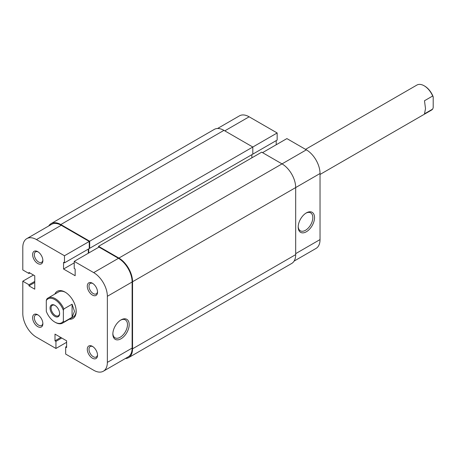 <?xml version="1.0" encoding="UTF-8"?>
<svg xmlns="http://www.w3.org/2000/svg" width="456" height="456" viewBox="0 0 456 456"><rect width="100%" height="100%" fill="white"/><g stroke="black" fill="none" stroke-linecap="round" stroke-linejoin="round"><path stroke-width="0.68" d="M125.28 358.558A19.329 11.161 -120 0 0 128.552 357.658L291.686 263.471A19.329 11.161 -120 0 0 295.688 254.625L295.688 187.558A19.329 11.161 -120 0 0 282.025 163.892L261.693 152.156L98.559 246.337L98.559 247.323M128.552 357.658A19.329 11.161 -120 0 0 132.553 348.812L132.553 281.745A19.329 11.161 -120 0 0 118.885 258.073L98.559 246.337M251.872 154.669L251.872 157.827M88.738 248.856L88.738 252.994M217.546 128.501L239.474 115.841A19.329 11.161 60 0 1 249.141 116.799L277.157 132.97L89.678 241.213L89.678 248.309L252.812 154.128L252.812 147.026L223.942 130.359A19.329 11.161 -120 0 0 214.28 129.401L51.146 223.588A19.329 11.161 -120 0 0 48.729 225.965M89.678 248.309L89.251 248.064M89.678 241.213L60.808 224.546A19.329 11.161 -120 0 0 51.146 223.588M306.364 212.889L306.364 212.889A11.554 6.669 -60 0 1 314.537 217.609A11.554 6.669 -60 0 1 306.364 231.762A11.554 6.669 -60 0 1 298.195 227.042A11.554 6.669 -60 0 1 306.364 212.889L306.364 212.889M298.207 226.529A10.345 5.974 120 0 0 300.339 230.793A10.345 5.974 120 0 0 305.509 230.28A10.345 5.974 120 0 0 312.269 221.16A10.345 5.974 120 0 0 310.684 212.872A10.345 5.974 120 0 0 305.925 213.157M252.385 154.373L277.157 140.072L277.157 132.97M276.216 144.757L276.216 140.613M262.548 152.646L286.892 138.595L306.364 149.836A19.329 11.161 60 0 1 320.032 173.508L320.032 239.582A19.329 11.161 60 0 1 316.025 248.434L294.097 261.094M37.745 263.5A7.245 4.184 60 0 1 32.621 254.625A7.245 4.184 60 0 1 37.745 251.666L37.745 251.666A7.245 4.184 60 0 1 42.87 260.541A7.245 4.184 60 0 1 37.745 263.5M38.196 251.946A6.042 3.488 -120 0 0 35.579 251.86A6.042 3.488 -120 0 0 34.656 256.7A6.042 3.488 -120 0 0 38.6 262.023A6.042 3.488 -120 0 0 41.621 262.32A6.042 3.488 -120 0 0 42.853 260.017M92.408 358.177A7.245 4.184 60 0 1 87.284 349.302A7.245 4.184 60 0 1 92.408 346.343L92.408 346.343A7.245 4.184 60 0 1 97.533 355.218A7.245 4.184 60 0 1 92.408 358.177M92.859 346.623A6.042 3.488 -120 0 0 90.242 346.537A6.042 3.488 -120 0 0 89.319 351.377A6.042 3.488 -120 0 0 93.263 356.7A6.042 3.488 -120 0 0 96.284 356.997A6.042 3.488 -120 0 0 97.516 354.694M37.745 326.621A7.245 4.184 60 0 1 32.621 317.747A7.245 4.184 60 0 1 37.745 314.782L37.745 314.782A7.245 4.184 60 0 1 42.87 323.663A7.245 4.184 60 0 1 37.745 326.621M38.196 315.067A6.042 3.488 -120 0 0 35.579 314.976A6.042 3.488 -120 0 0 34.656 319.816A6.042 3.488 -120 0 0 38.6 325.139A6.042 3.488 -120 0 0 41.621 325.442A6.042 3.488 -120 0 0 42.853 323.133M92.408 295.06A7.245 4.184 60 0 1 87.284 286.186A7.245 4.184 60 0 1 92.408 283.227L92.408 283.227A7.245 4.184 60 0 1 97.533 292.102A7.245 4.184 60 0 1 92.408 295.06M92.859 283.507A6.042 3.488 -120 0 0 90.242 283.421A6.042 3.488 -120 0 0 89.319 288.26A6.042 3.488 -120 0 0 93.263 293.578A6.042 3.488 -120 0 0 96.284 293.881A6.042 3.488 -120 0 0 97.516 291.572M121.022 338.768A11.554 6.669 -60 0 1 112.854 334.048A11.554 6.669 -60 0 1 121.022 319.895L121.022 319.895A11.554 6.669 -60 0 1 129.19 324.615A11.554 6.669 -60 0 1 121.022 338.768M112.866 333.535A10.345 5.974 120 0 0 114.997 337.799A10.345 5.974 120 0 0 120.167 337.286A10.345 5.974 120 0 0 126.928 328.166A10.345 5.974 120 0 0 125.343 319.878A10.345 5.974 120 0 0 120.584 320.163M54.811 294.114A15.703 9.069 60 0 1 65.077 292.102L65.077 292.102A15.703 9.069 60 0 1 76.18 311.334A15.703 9.069 60 0 1 69.306 319.217M65.516 292.364A14.495 8.368 -120 0 0 58.687 291.874L48.097 297.99A14.495 8.368 60 0 1 63.88 308.934L63.373 310.371L63.373 321.166L63.88 322.016A14.495 8.368 60 0 1 62.592 323.099A14.495 8.368 60 0 1 55.341 322.381L54.828 322.084A13.771 7.951 -120 0 0 63.373 321.166M66.616 346.446L65.675 346.987L65.675 354.084L93.691 370.261A19.329 11.161 -120 0 0 103.352 371.218A19.329 11.161 -120 0 0 107.359 362.372L107.359 296.292A19.329 11.161 -120 0 0 93.691 272.62L118.463 258.324L98.986 247.078L74.22 261.379L93.691 272.62M65.675 346.987L66.616 347.529L66.616 340.82L54.999 334.117L54.999 340.82L55.94 341.362L55.94 348.464L36.469 337.223A19.329 11.161 -120 0 1 22.8 313.551L22.8 281.204L33.476 275.042M89.251 241.458L61.235 225.281L36.469 239.582L64.478 255.759L89.251 241.458L89.251 248.56L64.478 262.861L63.544 262.314L63.544 269.023L75.154 275.732L75.154 269.023L74.22 268.481L74.22 261.379M62.592 323.099L73.182 316.983A14.495 8.368 -120 0 0 76.175 310.827M118.463 258.324A19.329 11.161 60 0 1 132.126 281.99L132.126 348.07A19.329 11.161 60 0 1 128.125 356.917L103.352 371.218M36.469 239.582A19.329 11.161 -120 0 0 26.801 238.625L51.574 224.323A19.329 11.161 60 0 1 61.235 225.281M88.31 249.101L88.31 253.245M64.478 255.759L64.478 262.861M26.801 238.625A19.329 11.161 -120 0 0 22.8 247.471L22.8 269.958L28.95 273.509L28.95 272.426L34.759 275.777L34.759 289.19L28.95 285.838L28.95 284.755L22.8 281.204M55.94 348.464L66.616 342.302M74.22 262.861L63.544 269.023M29.891 272.967L28.95 273.509M34.759 282.486L28.95 285.838M34.759 281.403L28.95 284.755M60.808 337.468L54.999 340.82M61.748 338.01L55.94 341.362M54.828 316.361A6.766 3.904 60 0 1 50.046 308.079A6.766 3.904 60 0 1 54.828 305.315L54.828 305.315A6.766 3.904 60 0 1 59.611 313.603A6.766 3.904 60 0 1 54.828 316.361M55.09 305.474A6.042 3.488 -120 0 0 52.32 305.315A6.042 3.488 -120 0 0 51.397 310.154A6.042 3.488 -120 0 0 55.341 315.472A6.042 3.488 -120 0 0 58.362 315.774A6.042 3.488 -120 0 0 59.605 313.295M63.88 308.934L72.082 304.198L74.476 311.334L72.082 317.285L63.88 322.016M320.032 174.466L431.393 110.17A14.495 8.368 -120 0 0 432.687 109.087L424.49 113.823L425.511 108.665L424.49 100.742L432.687 96.005A14.495 8.368 -120 0 0 424.148 85.779A14.495 8.368 -120 0 0 416.898 85.061L305.537 149.357M63.373 310.371A13.771 7.951 -120 0 0 54.828 299.598A13.771 7.951 -120 0 0 46.29 300.51L46.803 299.073A14.495 8.368 60 0 1 48.097 297.99M46.29 300.51L46.29 311.305A13.771 7.951 -120 0 0 54.828 322.084M424.148 85.779L424.661 86.076A13.771 7.951 60 0 1 433.2 96.854L432.687 96.005M432.687 109.087L433.2 107.65L433.2 96.854M72.082 304.198L72.082 317.285M132.553 281.745L320.032 173.508M132.553 348.812L295.688 254.625M118.885 258.073L306.364 149.836M60.808 224.546L223.942 130.359M249.141 116.799L224.797 130.849M295.688 253.639L320.032 239.582M107.359 362.372L132.126 348.07M132.126 281.99L107.359 296.292"/></g></svg>
